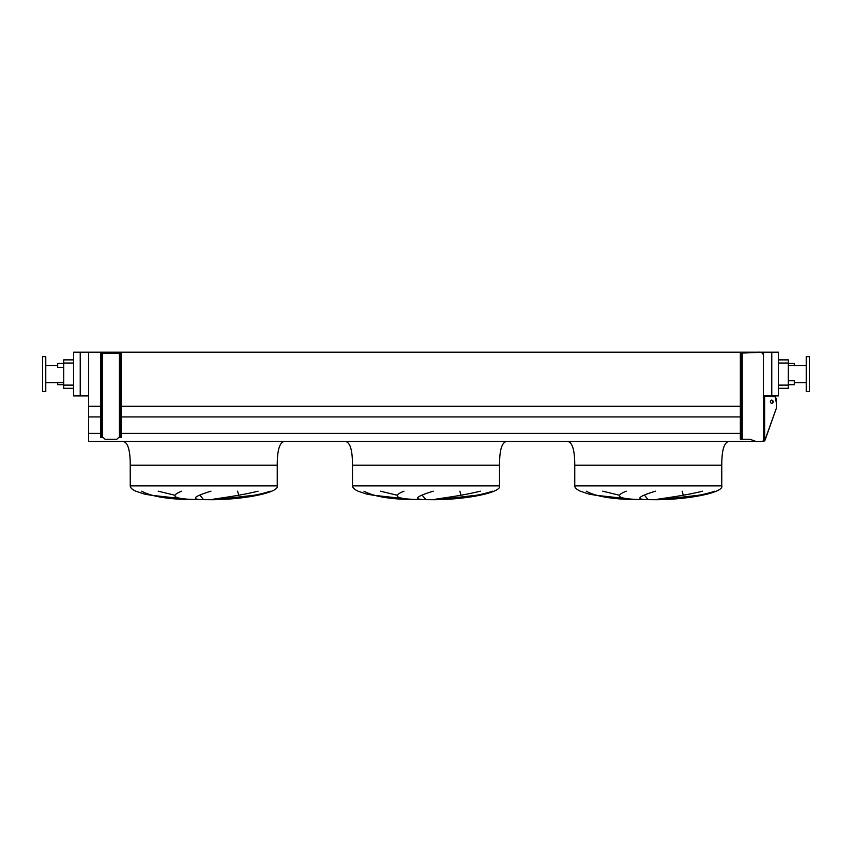 <?xml version="1.0" encoding="UTF-8"?>
<svg xmlns="http://www.w3.org/2000/svg" width="852" height="852" viewBox="0 0 852 852"><rect width="100%" height="100%" fill="white"/><g stroke="black" fill="none" stroke-linecap="round" stroke-linejoin="round"><path stroke-width="1.28" d="M729.706 441.4C724.413 441.4 721.761 449.334 721.761 465.213L721.761 485.853C724.232 492.254 690.748 499.432 656.988 499.719L634.761 499.581L613.365 498.143L589.137 494.149L580.308 491.178C576.634 489.474 574.781 487.695 574.759 485.853L574.759 465.213L588.796 465.213M574.759 465.213L721.761 465.213L574.759 465.213C574.759 449.334 572.107 441.4 566.814 441.4M602.705 491.178L619.319 495.214M648.021 499.581L644.495 495.214M682.122 491.178L683.293 495.214M661.024 499.581L698.853 495.214M586.24 491.178C595.601 496.386 611.821 499.187 634.9 499.581L595.346 495.214M485.47 465.213L499.506 465.213C499.506 449.334 502.147 441.4 507.441 441.4M499.506 465.213L352.494 465.213L499.506 465.213L499.506 485.853C501.977 492.254 468.493 499.432 434.733 499.719L412.506 499.581L391.1 498.143L366.871 494.149L358.053 491.178C354.368 489.474 352.515 487.695 352.494 485.853L352.494 465.213C352.494 449.334 349.852 441.4 344.559 441.4M380.439 491.178L397.064 495.214M425.766 499.581L422.23 495.214M459.867 491.178L461.028 495.214M438.759 499.581L476.587 495.214M363.974 491.178C373.336 496.386 389.556 499.187 412.634 499.581L373.08 495.214M263.204 465.213L277.241 465.213C277.241 449.334 279.893 441.4 285.186 441.4M277.241 465.213L130.239 465.213L277.241 465.213L277.241 485.853C279.712 492.254 246.228 499.432 212.468 499.719L190.241 499.581L168.845 498.143L144.616 494.149L135.787 491.178C132.103 489.474 130.249 487.695 130.239 485.853L130.239 465.213C130.239 449.334 127.587 441.4 122.294 441.4M158.184 491.178L174.798 495.214M203.5 499.581L199.975 495.214M237.601 491.178L238.773 495.214M216.493 499.581L254.333 495.214M141.72 491.178C151.081 496.386 167.301 499.187 190.379 499.581L150.825 495.214M57.68 382.654L57.68 384.721L63.719 384.721M63.719 363.453L57.68 363.453L57.68 367.414L63.719 367.414M788.281 363.453L794.32 363.453L794.32 365.508M788.281 384.721L794.32 384.721L794.32 380.759L788.281 380.759M42.6 374.081L42.6 391.547L45.774 391.547L45.774 356.626L42.6 356.626L42.6 374.081M809.4 391.547L809.4 356.626L806.226 356.626L806.226 391.547L809.4 391.547M806.226 365.508L788.281 365.508M806.226 382.654L794.32 382.654M778.44 359.874L788.281 359.874L788.281 388.299L778.44 388.299M196.003 499.581C174.021 498.963 169.271 496.162 181.732 491.178M210.966 491.178C194.096 496.386 190.901 499.187 201.391 499.581M270.233 491.178C254.002 496.844 228.687 498.729 215.652 499.581M211.86 499.581C213.011 498.857 237.996 496.258 258.081 491.178M418.257 499.581C396.286 498.963 391.526 496.162 403.997 491.178M433.231 491.178C416.351 496.386 413.167 499.187 423.657 499.581M492.488 491.178C476.257 496.844 450.953 498.729 437.917 499.581M434.126 499.581C435.276 498.857 460.25 496.258 480.336 491.178M640.523 499.581C618.541 498.963 613.791 496.162 626.252 491.178M655.486 491.178C638.617 496.386 635.422 499.187 645.923 499.581M714.753 491.178C698.523 496.844 673.218 498.729 660.172 499.581M656.381 499.581C657.531 498.857 682.516 496.258 702.602 491.178M771.774 352.174L771.774 395.914L778.44 395.914L778.44 352.174L763.36 352.174L763.36 396.468L770.336 396.468M763.36 352.174L88.64 352.174L88.64 441.4L755.82 441.4M88.64 433.38L100.547 433.38M121.346 433.38L740.345 433.38M88.64 416.926L100.547 416.926M121.346 416.926L740.345 416.926M88.64 406.287L100.547 406.287M121.346 406.287L740.345 406.287M80.226 352.174L73.56 352.174L73.56 395.914L80.226 395.914L80.226 352.174L88.64 352.174M771.774 395.914L763.36 395.914M88.64 395.914L80.226 395.914M63.719 359.874L73.56 359.874L63.719 359.874L63.719 388.299L73.56 388.299M773.222 401.739A1.672 1.448 90 0 0 770.336 401.739A1.672 1.448 90 0 0 773.222 401.739M771.539 403.39A1.672 1.448 90 0 0 771.539 400.099M741.293 354.698L740.345 354.698L740.345 353.111L741.293 353.111L741.293 439.238L740.345 439.238L740.345 437.651L741.293 437.651M741.293 353.111L759.92 352.355M759.292 441.538L756.214 441.538L749.866 439.238L741.293 439.238M759.846 441.538L764.627 440.91L776.321 408.374L765.064 440.133L763.68 441.4L759.846 441.538M757.013 352.323C762.093 351.482 764.201 353.601 763.36 358.671L763.36 396.468M776.321 402.826L775.224 396.755L770.815 396.468C775.213 395.637 777.045 397.746 776.321 402.826L776.321 408.374M760.091 352.366L761.379 352.462M761.486 352.472L762.093 352.6M740.345 354.698L740.345 437.651M100.547 435.83L101.345 435.83L101.345 437.417L100.547 437.417L100.547 353.111L101.345 353.111L101.345 354.698L100.547 354.698M101.345 435.83L101.345 354.698M101.345 437.417L102.517 437.417A1.587 1.587 0 0 1 103.635 437.875L104.679 438.918A1.108 1.108 0 0 0 105.467 439.238L116.426 439.238A1.108 1.108 0 0 0 117.203 438.918L118.258 437.875A1.587 1.587 0 0 1 119.376 437.417L120.547 437.417L120.547 435.83L121.346 435.83L121.346 354.698L120.547 354.698L120.547 353.111L101.345 353.111M121.346 435.83L121.346 437.417L120.547 437.417M120.547 353.111L121.346 353.111L121.346 354.698M120.547 435.83L120.547 354.698M721.761 485.853L574.759 485.853M499.506 485.853L352.494 485.853M277.241 485.853L130.239 485.853M788.281 385.115L778.44 385.115M788.281 363.048L778.44 363.048M63.719 363.048L73.56 363.048M63.719 385.115L73.56 385.115M742.241 353.111L742.241 439.238M763.68 396.468L763.68 441.4M764.627 396.468L764.627 440.91M119.44 437.417L119.44 353.111M102.453 437.417L102.453 353.111M45.774 382.654L63.719 382.654M45.774 365.508L57.68 365.508"/></g></svg>
